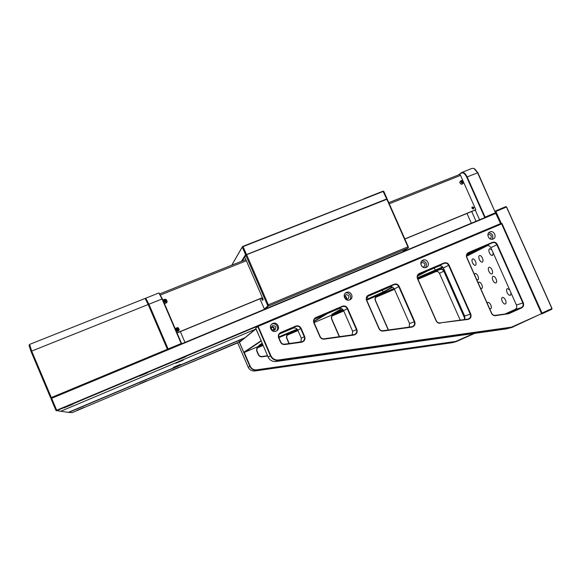 <?xml version="1.0" encoding="UTF-8"?>
<svg xmlns="http://www.w3.org/2000/svg" width="581" height="581" viewBox="0 0 581 581"><rect width="100%" height="100%" fill="white"/><g stroke="black" fill="none" stroke-linecap="round" stroke-linejoin="round"><path stroke-width="0.87" d="M72.581 404.354L64.041 407.913L72.581 404.354M64.048 407.898L72.567 404.361M147.756 372.726L139.629 376.125M146.623 380.904L139.832 383.78L146.623 380.904M139.839 383.758L146.623 380.896M84.129 407.339L77.091 410.302M177.946 360.017L185.905 356.654M183.305 360.118L175.789 363.285L183.284 360.089M178.505 367.417L171.853 370.22M180.371 364.396L173.378 367.345M56.568 410.789L56.001 410.578L50.961 398.653L51.702 397.876L495.31 213.242L496.007 213.358L500.597 223.627L495.738 213.416L51.651 398.305L56.698 410.237L500.328 223.7L500.19 224.157L57.061 410.549L60.598 411.326L254.906 329.463M60.736 411.268L68.725 412.408L243.962 338.345M68.725 412.408L72.197 412.619L237.861 342.521L241.326 340.495M471.351 223.213L466.993 213.438M68.449 412.307L244.514 337.902M495.31 213.242L496.007 213.358M175.796 363.278L183.284 360.111M56.001 410.578L57.061 410.549M51.702 397.876L50.961 398.653M500.394 224.07L500.597 223.627M259.932 298.816L264.384 309.056L267.739 305.984L267.616 305.41L245.872 255.364L244.775 257.1L246.046 254.914L304.64 231.783M304.902 231.478L356.734 211.114M357.075 210.78L386.764 199.08L386.982 198.586L383.78 191.345L383.373 191.381L243.061 246.635L246.511 254.58L386.721 198.956L382.988 191.207L383.78 191.345M244.775 257.1L263.215 299.571L262.409 300.377L261.457 298.184M246.605 254.609L268.335 304.814L407.891 246.852L386.866 199.29L246.046 254.914M386.481 199.116L387.273 199.247L408.356 246.947L408.276 247.956L268.255 306.165L265.059 309.077M401.849 252.139L408.276 247.956L407.891 246.852M261.864 298.017L262.656 299.84L263.128 299.368M268.335 304.814L268.255 306.165L267.739 305.984M267.616 305.41L268.081 305.359M387.273 199.247L386.764 199.08M262.656 299.84L262.409 300.377M471.91 207.468L473.065 207.933L472.847 208.928M476.042 221.259L471.692 211.499M458.62 174.859L461.742 172.484C463.609 171.961 465.403 173.421 467.131 176.885L485.07 217.091L495.448 212.777L477.553 172.717L473.965 168.446L472.092 168.367L461.931 172.404M474.786 168.948L477.843 172.702L495.448 212.777M495.368 213.227L484.765 217.628L466.688 177.111C464.865 173.545 463.05 172.216 461.241 173.131L459.448 174.525L460.537 175.389L475.817 209.668L404.819 238.944M479.572 219.792L475.229 210.046L404.87 239.052M484.765 217.628L485.07 217.091M180.342 331.628L184.976 342.405M145.787 298.256L148.903 304.183L168.112 348.97L181.192 343.531L162.034 298.925L158.867 292.969L145.846 298.155M158.976 293.013L162.389 298.845L181.693 343.77L168.25 349.37L167.735 349.159L148.533 304.386L145.577 298.757M181.693 343.77L181.192 343.531M168.25 349.37L167.735 349.159M241.391 261.356L245.574 254.667L242.277 247.078L231.783 265.183M245.574 254.667L246.511 254.58M243.003 246.315L242.277 247.078L243.003 246.315L362.406 199.508M264.689 237.985L263.81 238.13M363.721 198.796L382.988 191.207M231.746 265.197L242.451 246.627M246.119 254.798L242.197 261.036M471.975 208.245L473.5 208.804L473.864 207.468L472.331 206.901L471.975 208.245M473.188 208.928L473.275 207.845L472.055 207.163M262.387 297.661L177.002 332.862M262.438 297.777L177.052 332.986M475.817 209.668L475.229 210.046M459.404 174.561L388.783 202.667L459.404 174.561M145.802 298.184L145.606 298.656L148.533 304.386L167.887 349.515L51.556 397.949M162.389 298.845L31.694 351.069L51.339 397.557L167.386 349.275L148.17 304.473L145.097 298.445L29.587 344.402L31.694 351.069L31.018 351.454L29.072 345.492L29.515 344.468M51.542 397.941L50.489 397.535L31.018 351.454M167.887 349.515L167.386 349.275M461.394 180.509L461.546 180.517C462.984 180.771 463.602 181.635 463.391 183.109L461.786 184.373C459.266 183.124 459.135 181.838 461.394 180.509M461.946 180.967C463.406 181.693 463.478 182.434 462.171 183.211C460.711 182.485 460.639 181.744 461.946 180.967M461.612 181.417L461.307 182.1L461.75 182.775L462.505 182.761L462.81 182.078L462.367 181.403L461.612 181.417M461.517 181.635L462.367 181.403M461.51 182.419L462.069 181.628L462.81 182.078M461.401 181.882L461.597 182.434L462.512 182.296L462.302 182.768M461.975 182.768L461.575 182.514M175.121 328.483L177.88 327.502C179.972 329.739 179.5 331.105 176.464 331.606M177.597 328.2C178.817 329.58 178.505 330.364 176.66 330.538C175.44 329.158 175.752 328.381 177.597 328.2M177.002 328.497L176.297 329.042L176.428 329.914L177.263 330.24L177.968 329.696L177.83 328.824L176.958 328.592L177.83 328.824M176.304 329.1L176.958 328.592L177.074 329.514L176.486 329.943M176.312 329.166L177.074 329.514L177.793 328.919L177.917 329.732M177.866 329.776L177.074 329.514L177.205 330.219M163.043 300.37C163.878 299.215 164.939 298.968 166.239 299.636C167.807 301.946 167.183 303.224 164.379 303.485M165.752 300.188C166.638 301.793 166.159 302.476 164.314 302.251C163.428 300.646 163.907 299.963 165.752 300.188M165.098 300.348L164.292 300.718L164.227 301.597L164.975 302.098L165.781 301.721L165.839 300.849L165.098 300.348L165.839 300.849M165.759 301.728L165.817 300.965L164.997 301.408L164.285 300.856L165.077 300.471L164.997 301.408L164.336 301.67M165.65 301.779L164.997 301.408L164.953 302.084M178.374 367.729L177.59 368.1L178.374 367.729M183.102 365.725L182.318 366.095L183.102 365.725M166.631 372.661L237.731 342.855M509.653 289.817L507.264 288.619C506.385 289.258 506.341 290.573 507.126 292.577C508.193 294.661 509.297 295.576 510.445 295.315L511.091 293.042M479.354 259.554C480.327 261.479 481.322 262.321 482.346 262.082C483.196 261.443 483.232 260.106 482.441 258.073C481.467 256.141 480.472 255.299 479.448 255.546C478.599 256.185 478.562 257.521 479.354 259.554M472.542 262.823C473.493 264.711 474.459 265.546 475.447 265.314C476.26 264.696 476.282 263.389 475.505 261.399C474.554 259.504 473.588 258.676 472.607 258.908C471.787 259.533 471.772 260.833 472.542 262.823M480.545 288.249L481.758 288.503C482.542 287.915 482.557 286.665 481.802 284.741C480.828 282.809 479.848 281.959 478.853 282.184L478.279 283.158M492.848 280.289C493.865 282.293 494.91 283.172 495.992 282.925C496.842 282.301 496.878 280.986 496.094 278.982C495.077 276.977 494.032 276.098 492.957 276.353C492.1 276.984 492.071 278.299 492.848 280.289M476.703 279.614L477.894 279.846C478.679 279.258 478.693 277.987 477.938 276.048C476.979 274.138 476.006 273.295 475.026 273.52L474.445 274.522M489.514 308.431L490.792 308.722C491.562 308.155 491.577 306.935 490.836 305.054C489.834 303.079 488.824 302.2 487.8 302.425L487.248 303.326M502.187 301.263C503.233 303.318 504.308 304.226 505.426 303.986C506.254 303.384 506.291 302.105 505.521 300.152C504.468 298.089 503.393 297.181 502.282 297.428C501.454 298.038 501.418 299.317 502.187 301.263M488.853 271.312C489.856 273.295 490.887 274.167 491.954 273.912C492.811 273.281 492.848 271.952 492.063 269.925C491.054 267.943 490.023 267.078 488.962 267.325C488.105 267.972 488.069 269.301 488.853 271.312M491.795 249.757L489.58 248.69C488.672 249.372 488.621 250.767 489.434 252.866C490.437 254.848 491.482 255.705 492.565 255.444L493.233 252.975M495.027 211.157L505.884 206.596L506.683 207.148L551.95 308.337L551.827 309.295L541.942 313.82L542.008 313.072L541.477 313.123L501.49 223.612L501.948 223.402L542.008 313.072L551.906 308.547L506.494 207.039L495.905 211.44L501.359 223.649L501.948 223.402M501.359 223.649L500.902 223.859L495.208 211.564M506.683 207.148L505.884 206.596M495.128 211.382L495.302 210.99L495.905 211.44L495.513 211.796M551.827 309.295L551.95 308.337M276.12 331.148L276.556 330.938C280.95 328.65 277.275 321.366 272.794 323.486L272.148 323.835C268.015 326.297 271.785 333.233 276.12 331.148M276.324 331.054C279.795 328.265 275.953 322.208 271.937 324.133L271.545 324.321M349.733 299.89L349.994 299.767C354.374 297.726 350.83 290.355 346.465 292.417L346.073 292.606C341.839 294.763 345.448 301.938 349.733 299.89M349.45 299.999C352.652 297.363 349.123 291.553 345.31 293.18M426.229 267.405L426.403 267.325C430.659 265.452 427.209 258.146 423.004 260.128L422.743 260.252C418.589 262.205 422.082 269.388 426.229 267.405M425.561 267.616C427.405 263.672 426.163 261.45 421.828 260.949M493.087 239.016L493.218 238.958C497.329 237.201 493.952 229.996 489.914 231.906L489.718 232.001C485.68 233.816 489.093 240.926 493.087 239.016M492.136 239.256C493.69 235.675 492.535 233.533 488.679 232.828M274.566 330.182L274.849 330.044C276.679 327.292 275.939 325.839 272.612 325.687L272.257 325.876C270.514 328.635 271.283 330.073 274.566 330.182M274.087 330.328C274.791 328.004 273.927 326.783 271.494 326.675M347.743 299.15L347.91 299.07C349.769 296.419 349.072 294.981 345.818 294.763L345.608 294.865C343.799 297.523 344.511 298.946 347.743 299.15M346.588 299.309C346.973 297.581 346.312 296.492 344.606 296.034M489.972 238.784L490.386 238.638C492.129 236.184 491.475 234.804 488.439 234.506L487.873 234.877M422.721 267.035L423.912 266.832C425.72 264.29 425.052 262.881 421.908 262.612L420.833 263.665M421.929 266.352L421 264.696M255.756 328.178L257.949 326.05L501.497 223.968L258.16 326.355L270.855 355.659C272.467 358.811 275.002 360.256 278.473 359.988L511.578 327.125L541.572 313.667L501.635 223.932L541.681 313.58L511.846 327.459L278.466 360.394C274.813 360.678 272.14 359.16 270.448 355.841L257.753 326.544L255.756 328.178L268.11 357.032C269.766 360.3 272.387 361.789 275.982 361.513L506.109 328.919M304.662 336.53C305.483 339.486 304.451 341.381 301.575 342.231L284.821 344.526C282.824 344.671 281.357 343.836 280.434 342.013L278.655 337.917C277.878 335.498 278.575 333.683 280.754 332.477L295.722 326.108C298.075 325.382 299.869 326.123 301.096 328.33L304.662 336.53L304.248 336.711L300.682 328.519C299.564 326.515 297.937 325.839 295.794 326.5L280.536 333.022C278.778 334.177 278.241 335.774 278.931 337.815L280.71 341.904C281.553 343.56 282.882 344.322 284.69 344.184L302.294 341.664C304.313 340.597 304.967 338.948 304.248 336.711L301.328 338.236L300.9 341.969M356.857 329.449C357.678 332.361 356.69 334.235 353.902 335.055L324.191 339.13C322.23 339.275 320.799 338.44 319.877 336.646L313.871 322.876C313.094 320.48 313.769 318.693 315.904 317.516L342.412 306.231C344.7 305.526 346.45 306.267 347.656 308.446L356.857 329.449L356.429 329.638L347.235 308.634C346.131 306.659 344.54 305.991 342.463 306.63L315.737 318.025C313.972 319.143 313.435 320.734 314.125 322.782L320.124 336.537C320.959 338.171 322.266 338.926 324.045 338.796L354.359 334.591C356.465 333.603 357.155 331.947 356.429 329.638L352.631 331.264L352.246 334.939M414.718 321.605C415.531 324.474 414.594 326.304 411.9 327.11L383.133 331.054C381.245 331.192 379.843 330.371 378.935 328.599L366.546 300.377C365.776 298.024 366.415 296.281 368.47 295.141L394.1 284.232C396.307 283.55 398.014 284.283 399.205 286.426L414.718 321.605L414.275 321.794L398.769 286.622C397.687 284.675 396.14 284.015 394.129 284.632L368.347 295.613C366.596 296.695 366.074 298.256 366.764 300.297L379.146 328.505C379.974 330.11 381.245 330.858 382.966 330.734L412.176 326.696C414.304 325.774 415.001 324.14 414.275 321.794L409.525 323.53L409.184 327.139M440.202 323.232C438.372 323.363 437.006 322.557 436.113 320.814L417.47 278.626C416.7 276.316 417.311 274.61 419.3 273.506L444.087 262.953C446.23 262.3 447.886 263.026 449.062 265.132L470.741 314.009C471.561 316.827 470.668 318.628 468.061 319.419L440.006 322.92L468.213 319.034C470.327 318.17 471.017 316.551 470.283 314.198L448.619 265.328C447.552 263.418 446.041 262.757 444.095 263.353L419.184 273.963C417.478 275.002 416.969 276.534 417.659 278.553L436.287 320.727C437.101 322.31 438.335 323.036 440.006 322.92M521.673 307.879L508.811 313.696L495.477 315.657C493.697 315.781 492.368 314.989 491.49 313.275L466.732 257.579C465.969 255.313 466.543 253.643 468.468 252.568L492.456 242.357C494.533 241.732 496.152 242.451 497.307 244.521L523.321 302.832C524.098 305.09 523.546 306.768 521.673 307.879L521.353 307.603C523.06 306.601 523.561 305.069 522.856 303.021L496.849 244.724C495.796 242.843 494.329 242.19 492.441 242.764L468.359 253.018C466.688 254.028 466.202 255.531 466.892 257.528L491.628 313.188C492.434 314.749 493.639 315.468 495.259 315.36L507.983 313.595L521.353 307.603L514.948 309.528L505.012 314.023M279.352 334.031L293.027 328.214C295.133 327.561 296.731 328.221 297.828 330.19L301.328 338.236M314.524 319.056L338.912 308.664C340.953 308.032 342.521 308.693 343.596 310.632L352.631 331.264M367.119 296.644L389.735 287.014C391.717 286.404 393.235 287.058 394.303 288.968L409.525 323.53M417.971 274.98L438.916 266.062C440.834 265.473 442.323 266.12 443.368 268.001L464.662 316.042L464.357 319.586M467.168 254.028L486.537 245.77C488.396 245.211 489.848 245.85 490.88 247.702L516.429 305.025C517.119 307.037 516.625 308.54 514.948 309.528M257.753 326.544L257.949 326.05L257.753 326.544M501.635 223.932L501.192 223.736M541.681 313.58L541.536 314.038M474.51 333.458L456.107 341.672L256.62 370.184C253.527 370.431 251.275 369.153 249.852 366.357L239.118 341.773L237.702 342.935L248.196 367.207C249.59 369.959 251.813 371.215 254.856 370.976L452.033 342.71M267.659 356.008L262.031 356.792C260.339 356.923 259.104 356.218 258.327 354.693L256.838 351.244C256.177 349.203 256.78 347.67 258.625 346.646L262.83 344.853M288.975 343.603L286.731 338.433C286.077 336.414 286.658 334.903 288.474 333.901L297.712 329.95M339.297 336.711L331.642 319.194C330.996 317.204 331.548 315.723 333.312 314.742L343.487 310.399M388.261 330.008L375.297 300.493C374.651 298.532 375.181 297.08 376.887 296.128L394.194 288.735M417.928 279.163L419.257 278.03L440.006 269.163C441.807 268.611 443.194 269.221 444.182 270.978L464.967 317.901M243.904 352.602L262.699 344.562M278.865 337.655L297.552 329.674M314.06 322.622L343.327 310.123M366.705 300.145L394.034 288.466M417.594 278.408L443.107 267.514M261.174 341.04L244.238 352.442L250.193 366.212C251.537 368.87 253.679 370.075 256.62 369.843L455.86 341.396L473.522 333.603M262.961 345.158L258.451 347.097C256.962 348.077 256.504 349.428 257.078 351.142L258.574 354.592C259.279 355.986 260.397 356.625 261.937 356.509L267.536 355.725M257.536 347.845L263.099 345.47M297.85 330.248L288.343 334.315C286.84 335.273 286.382 336.617 286.956 338.345L289.229 343.567M287.392 335.084L297.988 330.56M343.625 310.69L333.211 315.142C331.722 316.064 331.264 317.386 331.845 319.114L339.522 336.682M332.245 315.911L343.756 310.995M394.325 289.018L376.808 296.506C375.341 297.399 374.89 298.707 375.471 300.428L388.457 329.979M375.842 297.283L394.455 289.323M464.836 318.606L443.804 271.153C442.911 269.548 441.647 268.996 440.013 269.497L419.271 278.357L418.044 279.425M418.226 279.163L435.728 271.683C437.34 271.189 438.59 271.734 439.468 273.31L460.217 320.153M240.476 341.185L239.59 341.94M239.118 341.773L239.285 341.359L239.118 341.773M237.702 342.935L237.861 342.521M271.225 327.35L271.312 327.314C273.593 327.256 274.276 328.272 273.36 330.357M344.475 296.564C345.891 296.898 346.421 297.77 346.058 299.179M261.123 340.575L255.938 328.955L239.452 342.296L243.78 352.304L261.181 340.706M239.452 342.296L255.945 328.621M477.952 249.431L466.616 255.364M442.86 267.166L417.485 278.088M417.441 276.128L428.052 270.688M392.727 287.21L383.344 292.236L366.589 299.818M343.124 309.833L331.773 314.343L341.693 308.707M297.349 329.383L278.757 337.321M262.532 344.163L258.894 345.412L262.147 343.277M327.604 313.479L313.834 321.721M466.572 256.25L487.612 245.538M271.429 328.991L271.879 329.63M417.405 277.776L442.642 266.919M466.725 254.914L474.815 250.767M332.811 313.718L342.906 309.571M366.517 299.498L382.944 292.061L392.335 287.021M259.714 344.853L262.394 343.858M313.805 321.315L326.319 314.03M278.677 336.987L297.123 329.115M244.187 352.471L243.78 352.304M477.843 172.702L466.688 177.111M461.241 173.131L461.401 172.695M460.537 175.389L389.285 203.793M246.366 260.76L160.574 294.959M245.857 259.591L159.928 293.812L245.85 259.576M268.11 357.032L270.855 355.659M278.473 359.988L275.982 361.513M505.201 329.122L511.578 327.125M279.831 333.509L280.754 332.477M293.027 328.214L295.722 326.108M297.828 330.19L301.096 328.33M315.163 318.388L315.904 317.516M338.912 308.664L342.412 306.231M343.596 310.632L347.656 308.446M367.904 295.874L368.47 295.141M389.735 287.014L394.1 284.232M394.303 288.968L399.205 286.426M443.368 268.001L449.062 265.132M438.916 266.062L444.087 262.953M464.662 316.042L470.741 314.009M418.836 274.159L419.3 273.506M507.714 313.653L508.811 313.696M468.068 253.178L468.468 252.568M486.537 245.77L492.456 242.357M490.88 247.702L497.307 244.521M516.429 305.025L523.321 302.832M513.161 326.667L513.132 327.038M248.196 367.207L250.193 366.212M451.241 342.884L455.86 341.396M256.62 369.843L254.856 370.976M257.855 347.518L258.625 346.646M287.856 334.634L288.474 333.901M332.84 315.36L333.312 314.742M376.503 296.68L376.887 296.128M418.93 278.539L419.257 278.03M435.728 271.683L440.006 269.163M439.468 273.31L444.182 270.978M434.327 268.015L435.278 270.485M340.045 309.637L340.524 310.944M382.145 290.246L383.344 292.236M367.207 296.608L368.201 299.128M145.613 298.656L145.185 298.481M505.564 329.064L511.846 327.459M280.093 333.298L280.536 333.022M315.367 318.243L315.737 318.025M271.77 324.118L272.148 323.835M451.56 342.826L456.107 341.672M258.073 347.336L258.451 347.097"/></g></svg>
